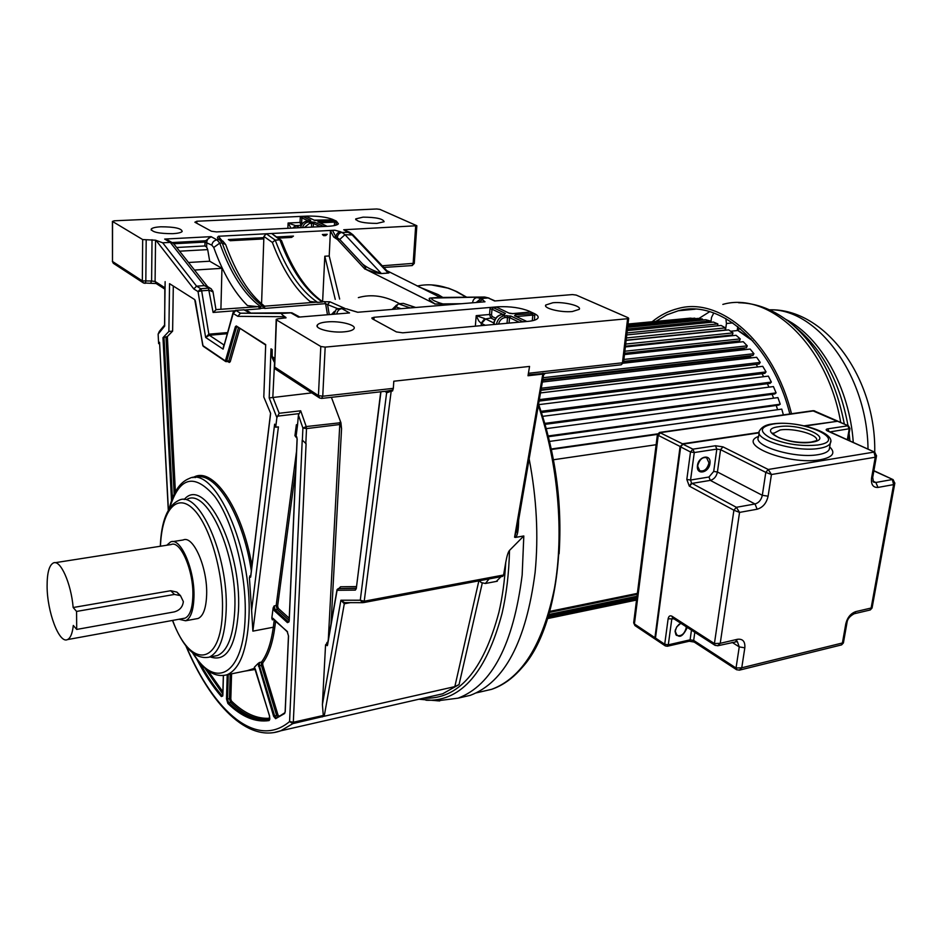 <?xml version="1.0" encoding="UTF-8"?>
<svg xmlns="http://www.w3.org/2000/svg" width="942" height="942" viewBox="0 0 942 942"><rect width="100%" height="100%" fill="white"/><g stroke="black" fill="none" stroke-linecap="round" stroke-linejoin="round"><path stroke-width="1.41" d="M518.559 520.408L518.63 520.396C518.5 530.334 517.452 536.01 515.474 537.423L523.811 535.963L522.162 575.02C513.355 644.304 491.983 685.352 458.071 698.163L437.241 700.824M459.614 697.81L470.293 695.337C504.488 682.479 526.095 641.549 535.091 572.571C538.659 536.175 536.681 498.271 529.145 458.872M442.917 297.495L438.195 294.599L418.896 286.874M440.538 297.519L386.879 270.695M495.127 300.945L488.168 297.943L494.609 300.981L572.418 294.575L576.245 295.093L628.126 317.737L628.679 318.349L627.584 318.714L325.167 347.115L320.798 346.491L276.465 319.88L276.206 319.338L277.89 318.832L286.038 317.795L284.896 316.736C281.682 314.64 280.857 313.533 282.4 313.415L291.832 312.779L299.768 317.03M233.015 312.838L223.089 349.117L233.216 313.462L235.947 310.448L240.434 313.215L290.701 312.744L298.39 317.148L349.541 312.932L341.875 308.623L344.572 308.399L336.247 309.282L333.974 314.216M415.728 307.481L403.388 303.383L398.372 303.783L410.229 307.928L357.666 312.261L347.81 309.329M410.229 307.928L484.989 301.781L480.973 298.532L476.193 302.5M344.395 331.82C349.458 331.337 352.602 330.359 353.839 328.888C357.336 325.108 339.968 320.633 327.086 321.917C321.811 322.411 318.584 323.424 317.372 324.978C314.133 328.711 331.549 333.162 344.395 331.82M552.848 302.747L545.771 305.008C543.063 308.293 561.008 312.744 572.324 311.531L579.2 309.365C582.109 306.044 564.187 301.581 552.848 302.747M490.499 307.422L374.08 317.277L371.819 317.972L372.314 318.808L396.417 331.925L402.752 332.82L528.839 321.293C533.796 320.716 536.822 319.668 537.882 318.16C538.706 316.759 537.682 315.311 534.797 313.804L529.192 311.178C520.702 307.763 510.411 306.303 498.294 306.762L490.499 307.422L490.017 308.905L492.007 309.176L493.337 307.669L505.312 313.403L503.982 314.416M529.557 366.426L528.003 375.752L529.557 366.426L393.803 381.216L393.332 388.351L392.543 390.977L391.189 391.13L364.224 601.208L503.605 574.997L505.748 562.362C504.735 580.319 502.451 596.981 498.907 612.335C483.128 671.246 458.059 699.847 423.712 698.14M528.356 374.845L545.489 373.291M543.558 375.081L542.592 374.104L528.003 375.752M620.872 364.837L545.241 373.326L543.593 374.892L516.546 532.112L517.17 528.474L514.579 537.223L515.474 537.423M523.811 535.963L509.504 550.422C508.185 551.859 506.937 555.839 505.748 562.362M386.703 391.118L392.861 390.035M386.291 391.166L387.209 392.661L391.189 391.13L391.495 390.188M387.209 392.661L386.467 391.154M274.664 359.797L272.191 357.783L272.191 349.564L271.002 348.823L269.188 397.936L311.802 392.885M294.94 435.675L296.118 435.993L296.259 437.465L294.94 435.675L296.377 424.724L297.484 425.537L298.414 415.104L300.686 410.794L306.232 426.561L340.922 422.687L331.407 397.324M339.509 422.511L339.779 424.524C341.369 426.691 340.015 422.428 341.557 428.751L340.922 422.687M384.783 391.342L386.667 392.473L360.268 600.231L340.898 600.219L344.584 602.621L362.682 602.68L360.268 600.231L364.224 601.208L362.705 602.68M362.682 602.68L502.745 576.351L503.605 574.997M496.316 581.414L501.038 576.669M489.098 578.93L485.413 583.487L481.232 582.592L479.348 580.767M484.294 579.825L479.466 580.743M432.366 696.162L442.646 693.807L459.06 684.575L482.245 583.204M174.246 244.425L172.692 242.942L170.266 242.4L162.695 242.8L155.548 240.198L142.666 239.551L112.545 221.476L114.064 220.805L376.741 208.983L379.909 209.383L416.835 225.727L343.724 229.754L349.517 232.238M218.532 236.336L217.449 237.396L217.755 238.55L221.582 240.151L218.403 236.265L334.857 230.213L330.442 230.802L329.205 255.953L324.802 256.224L335.258 299.403M168.371 240.422L164.685 239.068L211.032 236.654L217.072 239.904L219.003 239.48M160.799 226.798C155.536 227.093 152.357 227.846 151.238 229.047C151.874 232.132 159.068 233.675 172.81 233.675C177.908 233.369 181.029 232.65 182.171 231.496C181.712 228.388 174.588 226.822 160.799 226.798M300.616 216.413L196.854 221.24L194.864 222.218L211.42 231.237L216.554 231.909L328.946 226.233C334.21 225.868 337.366 225.067 338.402 223.831L336.365 221.123L332.408 219.298C326.12 217.013 317.854 215.953 307.622 216.095L300.616 216.413L300.251 217.673L301.887 217.885L301.675 222.653L300.051 222.442L300.251 217.673M363.07 217.143L355.746 218.897C356.924 221.806 363.989 223.313 376.953 223.395L384.124 221.711C383.1 218.78 376.082 217.249 363.07 217.143M439.231 297.531L430.765 298.013C427.668 298.096 429.116 300.086 435.11 304.007L365.296 269.082C373.527 272.344 378.931 273.828 381.486 273.545L388.952 272.933L387.974 272.827L351.672 234.37L343.724 229.754M388.222 272.674L386.762 270.578M388.952 272.933L389.223 272.273M472.566 302.806C472.966 299.78 474.438 298.037 476.982 297.601L480.973 298.532L488.168 297.943L484.164 297.024L438.784 297.484M434.745 304.042L459.06 303.913M399.573 303.689C385.078 295.87 371.348 293.845 358.349 297.625M339.662 299.061L329.205 255.953M330.442 230.802L333.715 237.031L337.507 239.551L364.931 269.106M461.439 303.713L435.11 304.007M442.552 303.819C435.628 301.805 431.825 299.909 431.13 298.096L484.518 297.024M394.121 309.259L398.372 303.783M347.457 309.153L357.501 312.167M341.687 308.411L340.945 308.411M336.73 313.98C337.389 310.86 339.096 309.082 341.875 308.623L338.249 308.623M235.712 310.354L243.931 309.824L249.241 312.579M282.4 313.415L240.434 313.215L237.843 316.335L284.896 316.736M269.188 397.936L276.889 417.624L275.7 427.209L274.64 424.159L251.608 610.357L249.406 577.646L250.678 577.116L270.637 413.361L263.807 397.006L265.691 344.572L236.301 325.956L235.394 326.627L225.374 360.927L202.989 345.702L194.723 299.615L169.548 283.66L168.877 331.443L162.978 337.672L171.526 500.755M168.418 509.999L159.551 342.276L158.633 343.642L158.126 334.151L164.697 326.073L164.556 325.072L159.304 331.466L158.126 334.151M164.697 326.073L164.826 289.147M165.027 289.594L164.532 288.546M159.457 343.571L158.633 343.642M227.21 674.731L226.504 698.964L227.87 703.45C241.694 716.897 255.447 722.608 269.094 720.559L269.577 716.026L254.364 667.242L258.073 663.498L273.627 716.32L275.617 718.687L284.614 713.518L285.226 711.705L288.535 636.038L287.063 631.27L271.814 618.082L273.133 607.967L274.44 610.816L287.428 622.627L289.206 620.813L297.166 439.007L296.118 435.993L297.484 425.537M327.816 642.314L325.555 644.905L322.399 704.616L323.283 715.461L293.315 722.243L292.868 723.609L289.571 721.56L293.315 722.243L306.091 443.706L302.229 440.044L289.571 721.56C256.872 749.267 214.058 712.117 186.233 646.236M328.311 639.5L339.779 424.524L306.515 428.598L306.232 426.561L302.912 428.045L298.414 415.104M296.377 424.724L297.166 424.618M289.147 620.319L277.254 609.556L276.171 605.553L274.146 605.918L273.133 607.967M271.814 618.082L272.309 619.824L273.934 619.518M275.7 427.209L278.408 426.891L252.88 631.14L273.298 627.231L274.275 619.836M276.889 417.624L279.185 413.279L272.827 397.171L274.581 361.94M272.191 357.783L274.157 361.975L274.652 360.28M296.553 451.136L276.171 605.553L277.643 605.965L278.29 608.367L274.44 610.816M273.627 716.32L276.618 715.461L261.405 665.393L259.439 665.794L259.497 662.485L258.073 663.498M251.608 610.357L252.88 631.14M159.551 342.276L168.288 510.246M250.76 575.656L249.936 575.798L249.406 577.646M175.4 491.783L167.358 336.565L162.978 337.672M168.877 331.443L172.621 331.125L173.293 286.45M167.358 336.565L172.621 331.125M169.548 283.66L194.723 299.615M196.207 618.823L198.126 618.47C203.26 616.115 206.098 608.273 206.639 594.967C207.77 568.038 193.275 534.844 183.101 539.99L172.704 541.615M166.769 545.241L170.584 541.944C180.605 536.787 195.006 570.157 193.958 597.193C193.463 610.557 190.673 618.411 185.621 620.766L178.956 619.259M183.301 618.47L185.079 618.14C189.801 615.938 192.404 608.603 192.863 596.121C193.828 570.911 180.405 539.778 171.044 544.57L55.036 562.715M76.702 629.433L73.311 625.453C72.404 633.495 70.45 638.205 67.459 639.594C59.169 643.998 47.076 611.699 47.1 586.159C47.076 573.03 49.137 565.306 53.317 562.986C60.264 559.171 71.05 582.933 73.17 607.519L76.573 611.429L174.458 594.437L180.464 595.627L183.349 601.608C182.713 606.978 179.651 610.416 174.176 611.923L76.702 629.433L76.573 611.429M179.333 594.979L176.943 592.118L170.726 590.728L73.17 607.519M326.909 642.491L327.557 644.952L337.224 589.468M322.399 704.616L340.898 600.219L344.301 603.775L344.984 602.621M350.389 602.633L344.301 603.775L324.201 716.25L454.833 686.624L459.06 684.575M324.201 716.25L292.868 723.609L280.74 730.804L273.781 732.617M323.283 715.461L322.211 716.956M156.195 240.587L193.805 288.947L196.584 286.168L204.32 285.638L207.134 286.333M211.032 236.654L205.697 240.763L172.045 242.553M211.832 245.144L213.74 247.475L219.745 243.142L217.072 239.904C214.128 240.363 212.374 242.106 211.832 245.144L205.015 242.07L204.979 240.799M188.518 262.5L209.689 261.217L221.959 268.329L220.934 308.211M209.689 261.217L207.699 249.606L206.639 247.087L204.932 245.944L176.672 247.499M221.959 268.329L194.499 270.06M213.74 247.475C222.913 272.98 234.169 292.361 247.487 305.608L258.179 306.68L215.965 309.624M263.619 308.152L264.832 308.411L264.349 306.303L262.677 306.103L263.619 308.152L261.075 308.34L260.133 306.303L262.677 306.103C246.451 293.986 232.968 272.945 222.23 243.001L219.745 243.142C230.484 273.109 243.943 294.163 260.133 306.303L258.179 306.68M258.485 306.762L259.98 308.788L245.462 309.93M223.23 241.564L219.545 239.774L222.23 243.001L225.656 244.484C236.171 273.51 248.994 293.963 264.101 305.832L264.349 306.303M225.656 244.484L225.974 245.367M263.901 236.418L272.356 242.447L275.241 240.116L266.303 233.781L263.901 236.418L261.57 303.807M263.819 238.915L230.237 240.716L228.364 239.551L263.866 237.655M272.356 242.447C282.4 269.271 294.952 288.947 310.036 301.475L317.572 302.37C300.463 290.689 286.356 269.93 275.241 240.116L279.892 239.869L272.32 233.993M281.67 241.07L279.892 239.869C291.019 269.636 305.161 290.348 322.317 302.005L322.588 301.652C306.138 290.065 292.444 269.718 281.517 240.634M322.682 300.368L324.802 256.224M276.559 236.984L293.457 236.077L291.584 237.419L278.208 238.138M323.707 235.688L322.376 234.534L327.204 234.275L325.767 235.582L323.707 235.688L323.695 234.464M353.109 234.947L344.996 234.723L381.169 273.298C373.409 270.813 367.262 267.775 362.729 264.172L339.721 239.433L335.929 236.913L332.656 230.684M335.117 237.702L337.33 237.584C337.742 234.593 339.297 232.874 341.993 232.439L340.592 231.767C337.895 232.215 336.341 233.922 335.929 236.913L333.715 237.031M362.729 264.172C365.567 267.304 366.414 268.941 365.296 269.082M322.623 301.687L329.924 301.805L344.854 308.387M237.843 316.335L233.216 313.462L233.239 312.038L235.465 310.377L243.931 309.824L246.992 310.636M223.631 345.891L223.089 349.117L205.65 337.46L209.348 335.258L223.913 344.913M213.033 291.985L209.43 290.266L201.659 290.807L208.853 334.175L205.65 337.46L198.032 291.584L193.805 288.947M201.659 290.807L198.032 291.584L200.681 288.699L201.659 290.807M211.326 288.9L204.32 285.638L170.266 242.4L164.685 239.068M215.824 309.965L213.116 312.461L208.453 288.158L200.681 288.699L196.584 286.168L162.695 242.8M179.592 251.196L207.699 249.606M327.463 314.746L325.602 303.654L327.592 304.631L329.924 301.805M317.572 302.37L322.317 302.005M307.916 217.155L307.622 216.095M292.715 228.07L295.517 225.621L288.087 223.019L291.019 228.152M498.294 306.762L498.565 307.987M534.797 313.804L534.42 320.209M533.313 313.38L532.56 313.627L532.819 315.075L534.879 315.382M481.162 323.271L484.718 318.573L476.205 315.652C479.749 322.976 478.418 320.433 481.162 323.271L481.421 325.626M532.277 320.763L532.819 315.075L516.499 316.536M493.69 324.189L493.761 323.436C494.609 318.443 497.258 315.488 501.709 314.557L504.441 315.747L510.917 316.076L522.457 321.54M431.377 284.896L448.757 288.287L456.752 291.573L466.726 297.225M448.757 288.287L437.5 285.532M483.093 691.298L490.652 689.556M498.389 686.518C506.82 682.479 514.685 676.215 521.986 667.69C563.092 623.451 573.03 499.802 538.53 404.295M559.101 553.79C562.362 502.993 555.509 453.09 538.565 404.106M548.079 617.045L636.721 598.617M636.874 597.381L548.48 615.703M636.639 599.277L547.855 617.752M636.568 599.854L547.655 618.376M636.545 600.042L547.596 618.576M687.319 318.443L628.02 324.024M694.855 318.714L690.462 318.137L628.008 324.142M694.831 318.16L627.949 324.601M702.449 320.033L702.473 319.032L698.046 318.408L627.89 325.178M702.473 319.032L627.761 326.273M710.056 322.388L710.162 320.939L705.711 319.715L627.643 327.321M710.162 320.939L627.431 329.052M717.592 325.802L717.851 323.895L713.424 322.058L627.266 330.56M717.851 323.895L626.983 332.95M626.136 340.192L725.034 330.041L725.481 327.875L721.089 325.449L626.748 334.928M725.481 327.875L626.406 337.954M625.441 346.209L732.393 334.987L732.958 332.891L728.661 329.877L626.112 340.392M732.958 332.891L625.688 344.054M730.427 335.894L730.627 335.164M624.617 353.274L739.541 340.886L740.247 338.885L736.067 335.305L625.358 346.95M740.247 338.885L624.852 351.225M737.209 342.358L737.657 341.098M623.675 361.363L746.417 347.739L747.253 345.844L743.238 341.71L624.464 354.569M747.253 345.844L623.898 359.444M623.51 362.611L743.839 349.188L744.38 347.963M542.792 379.555L752.976 355.464L753.93 353.697L750.126 349.058L623.298 363.223M753.93 353.697L543.11 377.718M542.639 380.427L750.279 356.559L750.727 355.723M751.339 357.889L750.279 356.559L751.339 357.889M541.014 389.894L759.146 364.036L760.218 362.411L756.638 357.277L542.356 382.04M760.218 362.411L541.297 388.222M540.932 390.318L756.626 364.33M757.804 366.921L756.344 364.754L757.804 366.921M539.083 401.092L764.857 373.362L766.046 371.902L762.737 366.32L540.484 392.932M766.046 371.902L539.342 399.62M763.691 376.694L762.007 373.715L763.691 376.694M541.038 411.313L771.357 382.087L768.354 376.117L538.753 404.636M771.357 382.087L770.073 383.37L541.438 412.502M768.978 387.15L767.353 383.724L768.978 387.15M545.077 424.347L774.713 393.98L776.09 392.885L773.429 386.573L542.663 416.34M776.09 392.885L544.794 423.382M773.629 398.183L772.11 394.333L773.629 398.183M548.421 436.711L778.763 405.107L780.223 404.2L777.915 397.606L546.289 428.634M780.223 404.2L548.232 435.969M777.597 409.699L776.232 405.449L777.597 409.699M783.391 414.88L781.766 409.122L549.575 441.421M657.646 433.862L551.294 448.993M657.445 434.392L551.411 449.499M656.127 444.718L553.472 459.755M637.381 593.366L549.739 611.393M637.263 594.331L549.445 612.43M637.016 596.227L548.856 614.478M730.627 331.254L737.221 330.571L737.774 326.58M725.882 318.561L726.435 323.53L725.505 330.195M713.777 312.98L711.528 317.419L710.869 322.317M652.194 321.705C660.118 315.217 668.773 310.825 678.146 308.505C720.289 296.412 773.688 341.899 791.492 413.738M789.832 413.974C772.228 343.453 719.77 298.861 678.322 310.754L666.724 314.875L655.891 321.352M698.823 318.514L709.726 311.672M717.639 645.788L720.241 643.315L714.425 643.563L733.9 510.223L739.552 512.401L736.361 507.302L755.001 503.982C758.805 502.863 761.242 499.966 762.313 495.304L765.799 472.378L771.439 474.521L768.236 469.469L874.011 452.101L875.248 457.223L876.555 455.634M689.297 486.107L691.51 483.105L736.361 507.302L733.9 510.223L689.297 486.107L686.824 479.454L690.51 451.983L680.666 446.908L655.479 638.052L664.711 644.222L668.125 618.8C668.702 616.103 669.986 615.244 671.976 616.233L672.635 617.987L714.978 645.294M843.42 642.844L842.407 642.986L841.418 644.929M739.223 670.186L741.754 667.796L736.032 668.019L739.246 646.895L732.146 642.385M686.824 479.454L690.568 480.031L708.961 477.017L713.706 471.436L716.827 449.11L715.473 445.754L722.961 446.861L720.571 449.664L717.427 471.989C716.426 476.534 714.06 479.325 710.315 480.385L691.923 483.411L689.52 486.237M872.08 607.943L871.126 608.026L870.019 610.027M735.678 641.561L737.445 639.288L720.241 643.315L739.552 512.401L757.144 509.222C762.843 507.526 766.494 503.181 768.107 496.187L771.439 474.521L875.248 457.223L871.574 478.006L872.704 477.429L873.517 482.151L875.848 482.481L892.357 479.537L893.605 484.612L894.865 483.046M847.353 439.761L849.189 428.975L847.812 425.819L827.712 428.845C825.769 429.246 825.628 429.929 827.312 430.894L828.159 431.059M837.568 421.05L814.088 410.83L660.589 432.602L658.234 435.357L657.386 434.698L659.494 432.437L682.467 443.8L759.122 432.472M837.167 421.274L812.699 410.736L659.824 432.402M657.375 434.792L633.731 622.309L634.413 623.969L654.926 637.687L680.077 446.614L682.714 444.141M276.194 319.632L274.664 367.074L318.431 395.581L320.798 346.491M276.465 319.88L274.664 367.074L275.865 369.417L319.432 397.865M321.14 398.301L319.644 398.007L318.431 395.581L322.753 396.229L393.332 388.351M325.167 347.115L322.753 396.229L321.528 398.442M528.909 373.232L622.462 362.8L627.584 318.714M628.679 318.349L623.557 362.399L621.225 364.79L623.58 362.211M542.957 373.209L514.579 537.223M274.628 360.692L274.428 361.952M300.686 410.794L279.185 413.279M341.557 428.751L331.054 623.792M356.347 586.572L340.521 586.795L339.579 588.409M509.504 550.422C508.963 573.325 506.478 594.343 502.039 613.501C486.449 671.764 461.721 700.695 427.845 700.295L425.937 700.2M112.416 221.358L112.487 261.464L142.336 280.893L142.666 239.551M112.545 221.476L112.487 261.464L113.629 263.489L143.29 282.859M337.507 239.551L339.721 239.433L344.996 234.723L341.993 232.439L349.6 232.285L352.956 234.793L387.315 271.166M340.592 231.767L334.857 230.213M411.984 265.573L413.126 263.748L415.669 226.009M382.228 265.785L414.292 263.277M381.486 273.545L388.292 273.074M430.765 298.013L437.747 297.46M478.524 302.311L482.787 299.391M415.281 307.516L403.388 303.383M396.276 307.021L400.998 308.693M345.278 308.788L347.103 308.929M297.566 316.748L299.662 317.042M155.548 240.198L155.089 281.481L164.273 287.369M285.744 318.007L285.767 317.266M271.932 356.488L274.723 358.278M150.755 282.977L151.603 280.999L155.089 281.481L156.242 283.577L164.567 288.935M146.187 240.022L145.822 281.387L145.162 283.354L143.49 282.989L142.336 280.893L151.603 280.999L152.027 239.727M196.584 658.823C204.261 673.766 212.515 686.341 221.346 696.55L222.865 695.125L223.419 675.614M302.347 440.456L302.912 428.045L306.515 428.598L305.82 443.741M298.944 413.644L277.419 416.164M296.883 437.394L296.259 437.465L296.577 436.758M287.428 622.627L288.923 621.932L289.135 620.696M274.146 605.918L275.229 609.933L288.228 621.72L289.006 621.567M277.643 605.965L295.753 469.328M278.29 608.367L289.241 618.235M273.003 618.67L272.309 619.824M272.874 618.246L287.18 631.682M287.546 631.882L287.063 631.27M284.614 713.518L285.155 711.587M275.617 718.687L284.755 712.788M258.438 666.218L259.439 665.794L274.64 715.908L276.088 717.757M277.56 717.133L276.618 715.461L277.972 714.919L262.747 664.84L261.405 665.393L261.476 662.085C267.21 654.443 271.155 642.833 273.298 627.231L274.77 627.655L275.641 621.084M259.497 662.485L261.476 662.085L262.783 662.85C268.6 655.149 272.591 643.41 274.77 627.655M247.346 670.61L254.917 668.196M169.242 508.645C173.187 492.207 179.875 482.151 189.318 478.477C214.788 464.995 252.527 548.609 248.935 617.081L248.9 618.164C247.004 650.345 239.727 669.209 227.069 674.755L247.405 670.598M226.504 698.964L229.436 698.752L230.178 674.119M228.258 674.507L227.528 699.152L228.576 702.602C242.377 715.979 256.071 721.654 269.671 719.606L269.094 720.559M231.579 673.836L230.814 698.999L229.436 698.752L230.484 702.19L231.438 701.06L230.814 698.999M244.567 671.175L255.423 669.444M269.871 718.228C257.095 719.193 244.284 713.471 231.438 701.06M269.742 719.441C256.695 720.654 243.613 714.896 230.484 702.19L227.87 703.45M255.376 669.303L254.34 667.678M221.346 696.55L222.724 696.02L222.807 695.031M200.069 663.227C206.981 675.944 214.317 686.777 222.076 695.738L222.748 695.596M222.83 694.007L204.979 668.267M222.889 691.828L208.064 670.775M251.337 570.993C242.765 513.92 214.458 469.457 194.912 477.641M164.002 337.271L172.421 498.306M174.164 494.22L165.992 337.095M251.961 565.801C242 507.067 212.091 465.054 192.933 477.688M226.504 361.634L228.788 361.069L230.237 361.74L229.247 362.446L227.952 361.563M230.237 361.74L239.833 328.64M225.597 360.774L228.788 361.069L238.42 327.745M229.247 362.446L228.541 361.481M202.989 345.702L203.307 346.326M237.36 327.074L236.513 327.145L226.681 361.281L225.374 360.927M236.783 326.709L235.394 326.627M236.301 325.956L265.668 345.019M249.936 575.798L250.596 577.152M169.725 507.915C179.321 476.758 194.287 472.872 214.623 496.281C232.921 520.785 246.71 574.279 245.179 616.433C243.801 674.413 215.541 690.203 193.393 653.536M210.29 656.939C226.339 662.297 235.735 646.977 238.467 610.981L238.503 609.863C241.682 547.243 204.296 474.98 184.208 499.519M213.881 656.233L217.508 655.514C227.587 651.04 233.333 635.98 234.77 610.31L234.805 609.227C237.455 554.944 207.77 488.462 187.47 499.06M160.305 546.254C161.306 520.961 167.546 505.618 179.039 500.249C198.986 489.781 228.341 555.368 226.198 609.745L226.162 610.805C224.926 637.145 219.239 652.606 209.1 657.175L214.058 656.197M160.47 546.23C161.741 511.341 176.142 492.713 192.733 508.503C209.324 523.764 223.69 572.077 222.453 610.157C221.57 666.912 190.013 669.197 172.669 620.401M174.458 594.437L170.726 590.728M283.118 713.965L278.903 716.473M278.891 716.002L277.972 714.919M262.747 664.84L262.783 662.85M340.521 586.795L337.118 590.304L355.322 590.116L356.123 588.432L338.19 588.656L337.024 589.68M356.111 588.22L338.178 588.656M355.322 590.116L356.276 588.656L380.957 391.766M380.745 391.79L356.276 588.656M325.555 644.905L327.321 645.659L327.557 644.952M456.199 686.176L454.927 686.223L478.866 580.849M167.711 240.033L165.074 239.362M211.679 236.937C208.759 237.396 207.11 239.186 206.745 242.294L206.639 247.087M261.075 308.34L259.98 308.788M324.389 301.546L325.602 303.654L264.832 308.411M227.081 333.727L209.348 335.258L208.853 334.175L227.411 332.597M234.311 310.801L213.116 312.461M204.932 245.944L205.015 242.07L173.74 243.754M329.264 314.604L327.592 304.631L337.789 308.682M264.29 306.209L315.488 302.241M291.584 237.419L291.573 236.183M230.201 239.456L230.237 240.716M325.767 235.582L325.755 234.358M346.892 313.144L348.964 312.532M336.164 225.103L336.365 221.123M322.553 226.516L323.294 226.304M302.865 216.519L310.695 220.31L307.445 221.052L309.106 221.853L314.593 222.182L323.177 226.28L326.462 226.115L318.337 222.112L326.792 226.139M196.854 221.24L196.819 223.278M287.875 228.317L288.087 223.019L300.051 222.442L301.04 225.35L295.517 225.621L299.874 227.705M306.115 216.366L314.428 220.251L306.727 216.589L303.018 216.636L301.887 217.885L308.34 220.981M336.094 220.993L336.2 222.312L334.551 222.1L334.339 220.581M317.866 222.018L334.045 220.64L332.349 219.851L313.957 220.157M336.2 222.312L336.058 225.138M334.386 225.562L334.551 222.1L319.833 222.83M314.593 222.182L313.45 223.431L313.286 227.034M320.209 226.681L313.45 223.431L309.612 223.325L304.313 227.481M311.625 227.116L311.296 221.747M302.512 227.575C303.677 224.149 305.879 222.241 309.106 221.853L309.612 223.325M307.174 221.076L307.445 221.052C303.83 221.547 301.57 223.749 300.651 227.67M309.753 220.911L310.695 220.31M296.153 225.88L293.139 228.046M302.029 223.996L301.675 222.653M316.983 220.593L314.593 220.357M318.926 221.382L319.432 222.63M374.08 317.277L373.939 319.691M475.345 326.191L476.205 315.652L489.546 314.487L490.017 308.905M493.125 307.516L496.74 307.21M508.951 313.085L496.952 307.363L508.951 313.085L512.966 313.627L529.274 312.202M529.192 311.178L529.11 312.155M529.581 311.355L529.298 312.132M530.099 312.073L532.524 313.203M532.56 313.627L515.368 314.781L514.556 315.758L526.295 321.21L514.556 315.758M526.119 321.21L521.338 321.964M495.28 324.366L493.973 323.73C494.868 318.537 497.553 315.499 502.039 314.593L504.476 314.381L505.312 313.403M485.26 325.284L481.597 323.459L485.589 318.949L493.82 322.988M485.589 318.949L490.864 318.031L489.546 314.487L491.524 314.758L492.183 316.524L490.864 318.031L494.738 319.915M502.993 314.44L492.007 309.176L491.524 314.758M492.183 316.524L495.739 318.255M512.495 313.662L509.693 313.345M515.368 314.781L516.051 316.324M510.917 316.076L509.575 317.607L509.08 323.106M519.113 322.188L509.575 317.607L505.112 317.548C501.815 318.125 499.637 320.304 498.553 324.072M507.02 323.294L507.55 317.324L506.878 315.523M496.434 324.26C497.541 319.385 500.214 316.547 504.441 315.747L505.112 317.548M504.335 314.334L501.886 314.546M480.856 691.817L491.665 689.32C521.903 678.11 542.839 644.422 554.461 588.267C564.234 533.525 558.206 463.488 538.329 405.472M466.231 297.225L455.61 291.243C442.245 285.085 429.458 283.354 417.235 286.05M752.882 340.98L737.28 330.1M732.794 322.894L726.435 323.53M868.018 449.146C867.335 375.352 816.926 308.211 769.461 309.824C825.451 308.058 876.201 378.401 874.729 452.184M785.758 319.362C820.576 336.836 849.672 388.222 853.264 442.446M849.919 440.927L849.119 433.355M848.012 425.69C840.182 383.359 823.32 351.06 797.427 328.782L792.363 324.543M738.575 302.735C756.979 303.041 774.559 310.012 791.315 323.659C818.115 346.668 835.778 380.132 844.326 424.053M840.711 422.44C827.359 344.701 769.013 291.043 722.844 304.407M740.388 328.711L737.351 329.594M671.976 616.221L714.425 643.563L715.072 645.364L717.957 645.717L737.351 641.549L739.246 646.895L744.828 647.825L741.754 667.796L842.407 642.986L845.81 623.769C847.411 617.446 850.744 613.383 855.807 611.605L871.126 608.026L893.605 484.612L877.991 487.426C873.057 487.685 870.914 484.541 871.574 478.006M722.961 446.861L768.236 469.469L765.799 472.378L720.571 449.664L716.827 449.11L694.278 452.537L690.568 480.031L691.51 483.105M682.832 444.153L692.923 449.157L694.278 452.537L690.51 451.983L692.923 449.157L715.473 445.754M709.938 463.558L710.021 462.769C710.833 453.62 698.422 456.293 697.469 465.525L697.386 466.325C696.644 475.498 708.985 472.719 709.938 463.558M829.549 447.662L829.266 449.416C828.077 451.866 824.438 453.597 818.339 454.633L817.939 454.692C794.977 458.813 752.47 445.931 758.522 437.053L759.158 432.837L683.056 444.106L680.689 446.743M655.502 637.828L656.115 639.748L665.24 645.859M689.014 641.278L667.395 646.247L665.358 645.929L664.711 644.222L668.302 644.834L667.242 646.283M674.048 618.894L668.125 618.8M672.612 617.964L671.74 619.4L668.302 644.834L690.109 639.83L691.463 630.127M680.807 623.251L676.639 626.983L675.049 631.717C678.24 638.77 682.161 637.663 686.836 628.373L686.918 627.195M694.219 642.067L689.191 641.231L690.109 639.83L693.677 640.419L736.032 668.019L736.632 669.75L739.541 670.115L841.63 644.881L843.408 642.939L846.929 623.051L845.81 623.769M694.819 632.294L693.677 640.419L694.195 642.055L736.538 669.691M744.828 647.825C745.275 641.514 742.826 638.664 737.445 639.288M827.312 430.894L874.765 452.207L876.507 455.928L872.728 477.253M827.547 431.012L828.289 431.106M874.765 452.207L828.277 431.106M849.943 428.528L848.53 425.914L837.544 421.251L805.198 426.031M758.628 436.393C735.902 444.577 788.843 465.383 820.07 459.778L820.529 459.696C832.893 457.211 835.943 452.949 829.678 446.908M713.706 471.436L717.427 471.989L762.313 495.304L768.107 496.187M757.144 509.222L755.001 503.982L710.315 480.385L708.961 477.017M846.964 622.839L846.929 623.051C847.223 619.283 849.66 616.174 854.241 613.737L853.935 613.807M855.807 611.605L854.241 613.737L870.255 609.969L872.068 608.026L894.806 483.328L893.134 479.643M873.893 470.682L893.098 479.631L873.858 470.906M872.834 481.044L875.848 482.481L877.991 487.426M827.712 428.845L829.125 431.495M847.988 440.055L849.931 428.634L830.008 431.895M811.286 442.045L816.443 440.679C819.834 435.11 793.847 427.562 780.117 429.988L772.982 433.732M778.74 426.714C754.566 429.611 789.102 446.131 811.933 442.187C835.648 438.842 800.606 422.923 778.74 426.714M817.927 444.977C801.524 446.59 785.734 444.294 770.544 438.077C758.863 431.471 759.699 426.797 773.064 424.065C802.396 418.978 849.849 440.361 817.927 444.977M830.585 441.61L830.291 443.211C829.113 445.625 825.475 447.344 819.363 448.357L818.963 448.416C795.978 452.478 753.4 439.667 759.452 430.894C761.831 426.938 766.07 424.63 772.169 423.982M675.167 630.999L676.968 635.461C681.278 636.451 684.328 634.048 686.117 628.255L686.165 626.713M680.913 623.321L678.699 624.593M675.402 629.68L675.202 630.704M708.89 462.675L706.63 457.8C702.697 456.752 699.741 459.284 697.751 465.395C698.01 469.21 698.681 471 699.753 470.741C704.098 471.695 707.124 469.246 708.82 463.393L708.89 462.675M697.504 465.89L699.753 470.741M804.197 425.819L837.874 421.239M680.595 446.732L658.234 435.357L634.413 623.969L635.061 625.653L655.455 639.312M655.573 639.383L655.408 637.816M458.071 698.163L470.293 695.337M319.644 398.007L321.811 398.407L386.773 391.118M363.471 602.609L502.745 576.351M497.317 581.226L485.413 583.487M418.884 699.235L439.678 700.954M416.835 225.727L414.28 263.419L412.207 265.562L383.806 267.446M489.086 298.096L484.73 297.036M143.49 282.989L156.172 283.53M165.133 281.646L164.556 325.072M442.646 693.807L280.74 730.804C247.463 742.838 210.678 704.722 185.751 645.6M274.393 366.815L275.57 369.217M296.659 436.711L297.095 438.819M289.135 620.566L297.083 438.913M288.464 635.803L287.298 631.788M285.155 711.457L288.464 635.932M269.53 716.097L255.4 669.35M269.553 716.144L269.742 719.582M222.807 694.913L223.348 675.614M228.8 361.587L225.715 361.575M195.441 301.334L195.076 300.262M202.742 345.302L195.453 301.381M203.225 346.267L202.742 345.337M225.644 361.528L203.319 346.338M250.619 576.798L270.566 413.173M192.627 652.924C203.613 670.68 215.094 677.957 227.069 674.755M172.48 620.437C182.96 647.507 195.159 659.753 209.1 657.175M185.621 620.766L198.126 618.47M185.079 618.14L67.459 639.594M176.931 592.129L180.464 595.627M327.463 644.328L336.977 589.986M112.357 261.334L113.323 263.289M151.273 230.178L151.238 229.047M173.611 243.625L207.558 286.592M167.77 240.069L172.692 242.942M222.689 240.905L225.173 243.896M272.144 233.863L281.046 240.139M396.606 305.008L392.131 309.423M334.469 311.366L331.596 314.404M243.695 309.73L246.733 310.483M250.183 312.579L246.71 310.46M206.875 286.18L210.949 288.664L212.916 291.278L216.001 309.812M355.723 219.698L355.746 218.897M300.522 227.681C301.358 223.784 303.607 221.57 307.257 221.029M307.363 221.029L309.435 220.923M332.161 219.827L317.16 220.558M317.36 326.686L317.372 324.978M545.712 306.091L545.771 305.008M529.428 312.12L512.801 313.58M493.749 323.542L493.702 324.189M476.228 692.888L491.665 689.32C502.628 685.599 512.742 678.393 521.986 667.69M737.315 329.877L751.115 339.014M695.208 309.188L678.322 310.754M759.158 432.814L682.974 444.082L680.583 446.802L655.397 637.911M655.397 637.946L655.985 639.665M837.403 421.239L805.104 426.019M838.25 421.357L848.448 425.89M773.052 433.85L773.158 433.155C774.183 433.143 769.061 432.025 778.846 437.689C789.549 441.68 800.253 443.152 810.956 442.092M829.455 448.262L830.291 443.211C836.496 432.625 796.049 420.191 772.475 423.935M676.686 635.273L676.968 635.461C676.015 635.556 675.461 634.025 675.308 630.893C676.05 627.278 677.957 624.782 681.019 623.392M813.158 410.665L814.7 410.889M633.672 622.827L634.932 625.559"/></g></svg>
